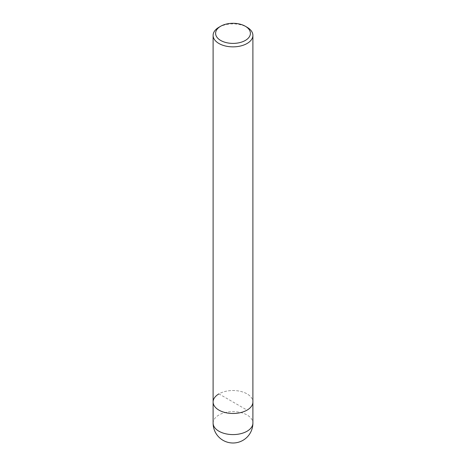 <?xml version="1.0" encoding="UTF-8"?>
<svg xmlns="http://www.w3.org/2000/svg" width="466" height="466" viewBox="0 0 466 466"><rect width="100%" height="100%" fill="white"/><g stroke="black" fill="none" stroke-linecap="round" stroke-linejoin="round"><path stroke-width="0.35" stroke-dasharray="2.33 1.75" d="M213.108 402.001A19.892 11.481 180 0 1 218.938 393.881A19.892 11.481 180 0 1 240.613 391.393A19.892 11.481 180 0 1 252.892 402.001A19.892 11.481 180 0 0 240.613 391.393A19.892 11.481 180 0 0 218.938 393.881L247.062 410.121M218.938 27.255A19.892 11.481 180 0 1 247.067 27.261M213.108 423.111A19.892 11.481 180 0 1 218.938 414.99A19.892 11.481 180 0 1 247.062 414.99A19.892 11.481 180 0 1 252.892 423.111"/><path stroke-width="0.7" d="M245.308 26.242A17.405 10.048 180 0 1 245.308 40.455A17.405 10.048 180 0 1 220.692 40.455A17.405 10.048 180 0 1 220.692 26.242A17.405 10.048 180 0 1 245.308 26.242L247.067 27.261A19.892 11.481 180 0 1 252.892 35.375L252.892 402.001A19.892 11.481 180 0 1 247.062 410.121A19.892 11.481 180 0 1 225.387 412.608A19.892 11.481 180 0 1 213.108 402.001A19.892 11.481 180 0 1 218.938 393.881M252.892 35.375A19.892 11.481 180 0 1 247.062 43.495A19.892 11.481 180 0 1 225.387 45.988A19.892 11.481 180 0 1 213.108 35.375A19.892 11.481 180 0 1 218.933 27.261A19.892 11.481 180 0 1 218.938 27.255L220.692 26.242L218.933 27.261M252.892 423.111L252.892 402.001A19.892 11.481 180 0 1 247.062 410.121A19.892 11.481 180 0 1 225.387 412.608A19.892 11.481 180 0 1 213.108 402.001L213.108 423.111A19.892 19.892 0 0 0 223.057 440.335A19.892 19.892 0 0 0 252.892 423.111A19.892 11.481 180 0 1 247.062 431.231A19.892 11.481 180 0 1 218.938 431.231A19.892 11.481 180 0 1 213.108 423.111M213.108 35.375L213.108 402.001"/></g></svg>
